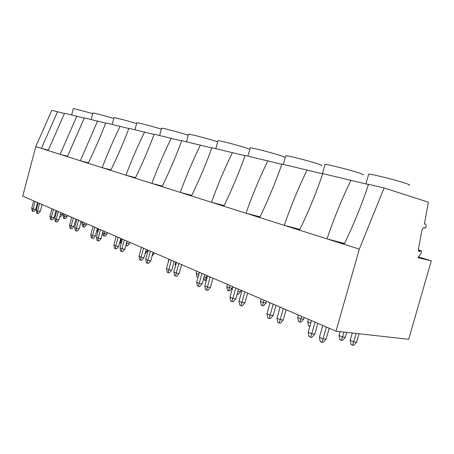 <?xml version="1.0" encoding="UTF-8"?>
<svg xmlns="http://www.w3.org/2000/svg" width="454" height="454" viewBox="0 0 454 454"><rect width="100%" height="100%" fill="white"/><g stroke="black" fill="none" stroke-linecap="round" stroke-linejoin="round"><path stroke-width="0.68" d="M424.445 223.879L425.721 224.248L426.272 226.512L425.477 227.942L423.491 227.692L422.01 229.622L418.367 249.723L418.957 251.516L421.147 250.79L421.448 251.38L421.079 253.548L417.907 257.685L431.3 260.806L408.685 339.274L336.017 331.199L359.324 249.11L384.09 187.95L428.377 202.2L424.445 223.879M64.457 113.477L51.796 110.299L35.775 146.642L41.388 148.418L57.573 111.644M384.09 187.95L368.546 184.318C361.81 204.612 353.672 224.605 344.138 244.303L41.388 148.418L48.323 150.195M368.483 184.5L322.794 173.627C316.285 192.746 308.521 211.592 299.515 230.167M322.726 173.842L281.911 164.07C275.606 182.139 268.189 199.964 259.654 217.545M281.826 164.303L245.143 155.478C239.048 172.611 231.949 189.517 223.839 206.201M245.058 155.722L211.91 147.715C206.008 163.996 199.198 180.073 191.474 195.952M211.825 147.959L181.725 140.661C176.01 156.176 169.461 171.504 162.089 186.645M181.634 140.899L154.178 134.225C148.64 149.037 142.346 163.684 135.292 178.161M154.093 134.458L128.947 128.329C123.579 142.505 117.512 156.522 110.748 170.386M128.862 128.556L105.748 122.903C100.538 136.495 94.687 149.945 88.195 163.241M105.663 123.125L84.348 117.904L67.391 156.653M84.262 118.119L64.536 113.273L48.147 150.558M368.552 174.535L368.688 174.075C371.769 173.984 396.796 180.238 406.007 183.439C409.451 184.619 410.456 185.181 409.02 185.13M324.905 164.774L325.013 164.393C327.567 164.269 350.13 169.949 359.324 173.053C362.973 174.279 364.159 174.875 362.899 174.847M285.651 156.006L285.742 155.688C287.864 155.54 308.38 160.739 317.488 163.752C321.301 165.006 322.652 165.631 321.534 165.625M250.165 148.083L250.239 147.817C252.015 147.658 270.8 152.442 279.777 155.364C283.727 156.641 285.208 157.288 284.232 157.3M217.926 140.893L217.988 140.678C219.481 140.502 236.795 144.94 245.614 147.766L249.848 149.23M188.518 134.344L188.569 134.163C189.829 133.981 205.878 138.112 214.515 140.853L217.659 141.881M161.584 128.351L161.63 128.193C162.697 128.017 177.645 131.881 186.089 134.532L188.279 135.224M136.824 122.847L136.864 122.716C137.772 122.535 151.755 126.167 160.007 128.726L161.369 129.152M113.994 117.773L114.022 117.66C114.8 117.484 127.937 120.906 135.99 123.386L136.626 123.584M92.866 113.08L92.894 112.984C93.558 112.813 105.941 116.048 113.795 118.454L113.806 118.454M73.27 108.727L73.293 108.648C73.854 108.489 84.994 111.395 92.695 113.716M359.324 249.11L344.138 244.303M344.541 243.475L327.022 238.883C333.73 218.896 341.714 199.34 350.982 180.21M299.89 229.406L284.255 225.337C290.736 206.502 298.357 188.041 307.131 169.966M260 216.842L245.972 213.21C252.231 195.396 259.523 177.923 267.849 160.784M224.151 205.554L211.49 202.291C217.545 185.397 224.537 168.803 232.454 152.516M191.764 195.356L180.278 192.405C186.14 176.339 192.848 160.546 200.401 145.025M162.356 186.1L151.891 183.416C157.566 168.099 164.013 153.026 171.232 138.209M135.536 177.656L125.968 175.204C131.461 160.568 137.67 146.16 144.582 131.978M110.975 169.927L102.19 167.674C107.519 153.668 113.5 139.86 120.134 126.269M88.405 162.816L80.307 160.744L97.621 121.008M67.584 156.261L60.098 154.343L76.834 116.15M337.101 241.999L343.826 243.719L337.101 241.999M336.017 331.199L22.7 196.173L35.775 146.642M48.272 150.302L44.855 149.457L48.198 150.45M67.527 156.38L63.781 155.45L67.447 156.534M88.337 162.946L84.217 161.919L88.258 163.111M110.907 170.074L106.361 168.928L110.821 170.244M135.457 177.82L130.423 176.544L135.366 178.002M162.265 186.293L156.675 184.852L162.174 186.469M191.656 195.578L185.419 193.949L191.571 195.753M224.026 205.81L217.035 203.954L223.947 205.98M259.853 217.137L251.97 215.009L259.784 217.284M299.714 229.758L290.776 227.289L299.668 229.849M431.3 260.806L418.497 256.913M419.462 251.533L418.611 251.278M359.029 333.758L356.623 342.185L353.797 341.902L350.193 340.335L351.01 344.58L352.508 345.239L353.689 345.352L356.623 342.185M356.214 333.446L352.508 345.239M346.714 332.39L345.318 337.282L342.429 340.409L341.249 340.29L339.791 339.649L338.99 335.466L340.074 331.653M329.201 328.265L326.108 339.155L323.061 342.458L321.784 342.339L320.286 341.658L319.434 337.237L322.76 325.49M317.828 323.361L314.787 334.099L311.79 337.356L310.513 337.226L309.055 336.567L308.215 332.209L311.489 320.632M352.287 333.009L350.193 340.335M345.318 337.282L342.492 336.987L341.249 340.29M343.894 332.078L342.492 336.987L338.99 335.466M326.108 339.155L323.044 338.854L321.784 342.339M326.392 327.05L323.044 338.854L319.434 337.237M314.787 334.099L311.722 333.781L310.513 337.226M315.014 322.147L311.722 333.781L308.215 332.209M308.442 319.315L307.721 321.869L308.493 325.887L309.838 326.483M310.763 323.197L307.721 321.869M299.742 322.039L298.431 321.466L297.671 317.499L300.815 318.867L299.742 322.039L300.917 322.181L303.641 319.213L300.815 318.867L301.53 316.336M279.136 322.998L277.797 322.391L276.991 318.214L280.214 319.656L279.136 322.998L280.407 323.146L283.268 320.019L280.214 319.656L283.347 308.504M269.074 318.436L267.769 317.845L266.975 313.725L270.107 315.127L269.074 318.436L270.346 318.583L273.16 315.502L270.107 315.127L273.195 304.129M304.135 317.459L303.641 319.213M298.38 314.98L297.671 317.499M286.168 309.719L283.268 320.019M280.112 307.108L276.991 318.214M276.009 305.338L273.16 315.502M270.045 302.767L266.975 313.725M262.384 305.616L261.203 305.099L260.477 301.331L263.314 302.563L262.384 305.616L263.558 305.775L266.129 302.949L263.314 302.563L263.99 300.156M240.972 305.695L239.769 305.15L239.003 301.189L241.897 302.483L240.972 305.695L242.232 305.854L244.927 302.886L241.897 302.483L244.842 291.911M231.932 301.592L230.757 301.064L230.002 297.154L232.823 298.42L231.932 301.592L233.191 301.762L235.847 298.828L232.823 298.42L235.722 287.978M266.594 301.28L266.129 302.949M261.146 298.936L260.477 301.331M247.651 293.119L244.927 302.886M241.937 290.656L239.003 301.189M238.526 289.187L235.847 298.828M232.891 286.758L230.002 297.154M240.921 290.219L240.472 291.826L237.896 291.451M240.472 291.826L238.004 294.555L237.073 294.419M228.583 290.759L227.516 290.288L226.824 286.701L229.395 287.819L228.583 290.759L229.747 290.929L232.187 288.233L229.395 287.819L230.03 285.526M206.615 290.117L205.526 289.624L204.805 285.861L207.416 287.03L206.615 290.117L207.864 290.293L210.412 287.467L207.416 287.03L210.191 276.974M198.449 286.412L197.388 285.935L196.673 282.218L199.221 283.358L198.449 286.412L199.698 286.593L202.206 283.801L199.221 283.358L201.956 273.427M232.63 286.644L232.187 288.233M227.454 284.414L226.824 286.701M212.983 278.177L210.412 287.467M207.569 275.845L204.805 285.861M204.743 274.625L202.206 283.801M199.402 272.326L196.673 282.218M207.018 277.837L206.11 277.695L205.378 280.555L204.379 280.118L203.903 277.655M206.723 275.482L206.11 277.695L204.13 276.832M206.235 280.685L205.378 280.555M197.859 277.252L196.883 276.821L196.224 273.399L198.568 274.415L198.035 277.281M175.528 276.021L174.54 275.572L173.848 271.991L176.22 273.053L175.528 276.021L176.759 276.208L179.177 273.512L176.22 273.053L178.848 263.468M168.116 272.661L167.151 272.224L166.47 268.683L168.78 269.721L168.116 272.661L169.342 272.848L171.726 270.187L168.78 269.721L171.379 260.25M198.812 274.454L199.175 272.224M196.826 271.214L196.224 273.399M181.606 264.654L179.177 273.512M176.47 262.44L173.848 271.991M174.126 261.43L171.726 270.187M169.053 259.245L166.47 268.683M175.709 262.117L175.131 264.228L175.482 266.044M175.891 264.557L175.131 264.228M147.261 263.207L146.364 262.798L145.706 259.376L147.862 260.346L147.261 263.207L148.475 263.399L150.773 260.823L147.862 260.346L150.359 251.187M140.507 260.142L139.628 259.745L138.975 256.362L141.081 257.304L140.507 260.142L141.71 260.335L143.98 257.787L141.081 257.304L143.549 248.253M168.479 261.334L168.377 261.725M168.854 259.16L168.286 261.249M153.077 252.362L150.773 260.823M148.191 250.256L145.706 259.376M146.262 249.422L143.98 257.787M141.427 247.339L138.975 256.362M154.042 252.776L153.662 254.183L152.629 254.007M153.662 254.183L152.107 255.925M147.703 250.046L147.323 251.437L145.07 253.78M121.451 251.499L120.633 251.13L119.998 247.856L121.973 248.741L121.451 251.499L122.642 251.703L124.833 249.235L121.973 248.741L124.345 239.979M115.265 248.696L114.465 248.332L113.835 245.098L115.77 245.96L115.265 248.696L116.451 248.9L118.619 246.454L115.77 245.96L118.114 237.294M147.323 251.437L145.785 251.17M127.029 241.136L124.833 249.235M122.364 239.127L119.998 247.856M120.787 238.446L118.619 246.454M116.173 236.455L113.835 245.098M129.765 242.311L129.396 243.662L126.745 243.191L126.252 245.773L125.826 245.58M127.273 241.239L126.501 243.083M129.396 243.662L127.358 245.966L126.252 245.773M121.218 243.355L119.64 242.663M97.792 240.773L97.037 240.433L96.43 237.294L98.246 238.106L97.792 240.773L98.961 240.978L101.055 238.611L98.246 238.106L100.51 229.707M92.105 238.197L91.368 237.862L90.766 234.758L92.542 235.552L92.105 238.197L93.269 238.401L95.34 236.057L92.542 235.552L94.778 227.238M121.899 240.836L120.917 240.66L120.441 243.213M121.439 238.725L120.917 240.66L120.265 240.37M103.149 230.842L101.055 238.611M98.688 228.918L96.43 237.294M97.411 228.368L95.34 236.057M92.996 226.467L90.766 234.758M107.365 232.664L107.019 233.963L104.409 233.481L103.977 235.978L103.262 235.666L102.7 232.737L103.2 230.865M104.914 231.608L104.409 233.481L102.7 232.737M107.019 233.963L105.061 236.176L103.977 235.978M76.022 230.904L75.324 230.587L74.745 227.573L76.414 228.322L76.022 230.904L77.169 231.109L79.172 228.833L76.414 228.322L78.576 220.252M70.779 228.527L70.098 228.214L69.519 225.235L71.159 225.967L70.779 228.527L71.919 228.737L73.9 226.478L71.159 225.967L73.298 217.977M98.189 230.774L97.349 230.411L97.741 232.437M97.843 228.561L97.349 230.411M81.17 221.37L79.172 228.833M76.896 219.532L74.745 227.573M75.88 219.095L73.9 226.478M71.653 217.267L69.519 225.235M86.646 223.731L86.311 224.985L83.746 224.497L83.366 226.915L82.707 226.625L82.163 223.811L82.645 222.006M84.234 222.693L83.746 224.497L82.163 223.811M86.311 224.985L84.433 227.119L83.366 226.915M55.921 221.79L55.28 221.495L54.718 218.601L56.262 219.293L55.921 221.79L57.051 222L58.969 219.804L56.262 219.293L58.333 211.53M51.075 219.588L50.445 219.305L49.889 216.439L51.404 217.114L51.075 219.588L52.193 219.798L54.094 217.631L51.404 217.114L53.453 209.425M81.641 221.575L80.557 223.674M81.306 222.812L80.812 222.721M60.887 212.631L58.969 219.804M56.784 210.86L54.718 218.601M55.99 210.52L54.094 217.631M51.932 208.772L49.889 216.439M67.419 215.446L67.096 216.654L64.582 216.166L64.247 218.51L63.628 218.238L63.106 215.525L63.571 213.789M65.047 214.424L64.582 216.166L63.106 215.525M67.096 216.654L65.291 218.709L64.247 218.51M62.765 213.442L62.448 214.634L60.66 216.677L59.843 216.518M37.313 213.352L36.717 213.079L36.178 210.293L37.608 210.934L37.313 213.352L38.414 213.562L40.258 211.445L37.608 210.934L39.594 203.454M32.813 211.309L32.228 211.048L31.695 208.284L33.102 208.914L32.813 211.309L33.914 211.524L35.735 209.425L33.102 208.914L35.066 201.502M62.448 214.634L60.45 214.248M42.097 204.533L40.258 211.445M38.159 202.836L36.178 210.293M37.557 202.575L35.735 209.425M33.653 200.895L31.695 208.284M297.228 228.947L297.143 229.242M420.676 250.682L418.327 249.989M419.144 251.539L418.77 251.425M424.961 228.09L423.491 227.692M340.829 242.725L340.733 243.06M365.862 184.029L368.688 174.075M322.374 173.791L325.013 164.393M283.313 164.399L285.742 155.688M247.935 156.131L250.239 147.817M215.803 148.623L217.988 140.678M186.492 141.773L188.569 134.163M159.643 135.502L161.63 128.193M134.969 129.731L136.864 122.716M112.206 124.413L114.022 117.66M91.152 119.493L92.894 112.984M71.618 114.93L73.293 108.648M367.797 186.571L368.387 184.494M420.96 250.619L418.344 249.842M425.063 228.141L423.423 227.698"/></g></svg>
